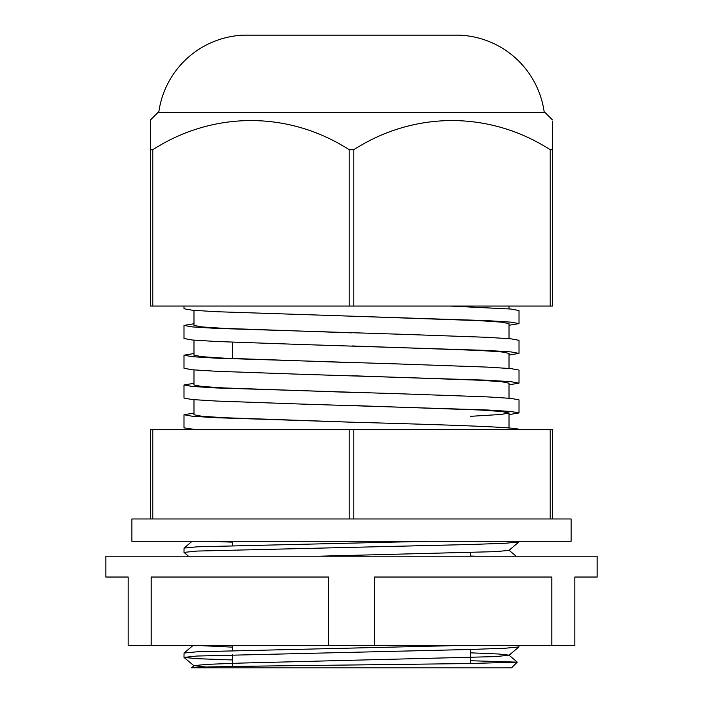 <?xml version="1.0" encoding="UTF-8"?>
<svg xmlns="http://www.w3.org/2000/svg" width="703" height="703" viewBox="0 0 703 703"><rect width="100%" height="100%" fill="white"/><g stroke="black" fill="none" stroke-linecap="round" stroke-linejoin="round"><path stroke-width="1.05" d="M552.496 518.963L571.108 518.963L571.108 541.292L131.892 541.292L131.892 518.963L150.504 518.963L150.504 429.63L552.496 429.63L552.496 518.963L353.802 518.963L550.203 518.963L550.203 429.63M353.802 429.63L353.802 518.963L150.504 518.963M551.802 645.521L574.834 645.521L574.834 577.031L597.163 577.031L597.163 556.187L105.837 556.187L105.837 577.031L128.166 577.031L128.166 645.521L374.532 645.521L374.532 577.031L551.802 577.031L551.802 645.521L374.532 645.521M328.468 645.521L328.468 577.031L151.198 577.031L151.198 645.521M544.254 112.498A89.334 89.334 0 0 0 459.446 35.15L243.554 35.15A89.334 89.334 0 0 0 158.746 112.498M552.496 119.941L545.053 112.498L157.947 112.498L150.504 119.941L150.504 149.713L152.797 149.713C212.763 111.171 288.151 110.556 349.198 149.713L353.802 149.713C413.759 111.171 489.147 110.556 550.203 149.713L552.496 149.713L552.496 121.329M552.496 149.713L552.496 306.051L550.203 306.051L550.203 149.713M550.203 306.051L150.504 306.051L150.504 149.713M152.797 306.051L152.797 149.713M150.504 121.329L150.504 119.941M353.802 306.051L353.802 149.713M349.198 306.051L349.198 149.713M184.001 306.051L184.001 308.74L192.341 310.225L216.269 311.71L487.284 320.647L510.87 322.132L518.999 323.608L518.999 310.515L510.8 309.03L449.955 306.051M518.999 323.608L509.025 325.261M184.001 325.41L184.001 338.512L192.341 340.006L216.269 341.491L300.19 344.47L487.284 350.428L510.87 351.904L518.999 353.389L518.999 340.296L510.8 338.802L487.012 337.317L403.258 334.338L215.988 328.38L192.2 326.895L184.001 325.41L193.975 323.758M518.999 353.389L509.025 355.033M184.001 355.182L184.001 368.293L192.341 369.778L216.269 371.272L300.19 374.251L487.284 380.2L510.87 381.685L518.999 383.17L518.999 370.068L510.8 368.583L487.012 367.098L403.258 364.119L215.988 358.161L192.2 356.676L184.001 355.182L193.975 353.539M518.999 383.17L509.025 384.813M184.001 384.963L184.001 398.074L192.341 399.559L216.269 401.044L300.19 404.023L487.284 409.981L510.87 411.466L518.999 412.942L518.999 399.849L510.8 398.364L487.012 396.87L403.258 393.891L215.988 387.942L192.2 386.448L184.001 384.963L193.975 383.311M518.999 412.942L509.025 414.594M518.999 429.63C521.283 427.143 441.036 424.665 351.5 422.187L215.988 417.714L192.2 416.229L184.001 414.735L193.975 413.092M184.001 414.735L184.001 427.846L195.786 429.63M199.274 667.85L191.444 667.85C188.422 666.892 265.242 665.934 351.5 664.994L468.119 663.562L517.259 662.147L511.556 667.85L191.444 667.85L194.019 665.644L206.761 664.37L240.233 663.096L496.3 656.584L508.981 655.152L498.48 654.001L470.615 652.832M517.259 662.147L470.615 660.732M152.797 429.63L152.797 518.963L349.198 518.963L349.198 429.63M232.385 659.959L197.323 658.693L184.045 657.428L196.752 656.04L469.938 649.484L505.483 648.21L518.955 646.927L518.999 645.521M184.001 657.349L184.045 653.034L197.578 651.751L458.997 645.521M476.186 556.187L470.615 556.029M188.483 556.187L184.001 552.391L196.752 551.073L469.938 544.517L505.483 543.243L518.955 541.96L518.999 541.292M184.001 552.391L184.045 548.068L197.578 546.785L428.136 541.292M206.093 667.042L194.019 665.644M232.385 647.129L198.422 645.521M319.417 556.187L496.3 551.618L508.981 550.344L518.955 541.96M232.385 542.162L210.065 541.292M470.615 416.317L501.169 414.445L509.025 412.96L501.388 411.466L479.218 409.981L351.975 405.517M509.025 398.206L509.025 383.17L501.388 381.685L479.218 380.2L351.975 375.736M509.025 368.425L509.025 353.389L501.388 351.904L479.218 350.428L351.975 345.955M509.025 338.644L509.025 323.608L501.388 322.132L479.218 320.647L351.975 316.183M351.5 422.187L224.064 417.714L201.682 416.229L193.975 414.735L193.975 399.699M351.5 392.406L224.064 387.942L201.682 386.448L193.975 384.963L193.975 369.927M351.5 362.625L224.064 358.161L201.682 356.676L193.975 355.182L193.975 340.147M351.5 332.853L224.064 328.38L201.682 326.895L193.975 325.41L193.975 310.366M232.385 342.185L232.385 358.556M232.385 541.292L232.385 545.528M232.385 645.521L232.385 650.495M232.385 654.748L232.385 666.497M470.615 552.655L470.615 556.187M470.615 649.467L470.615 663.527M184.045 657.428L194.019 665.803M518.955 646.927L508.981 655.31M517.259 662.103L508.981 655.152M192.991 645.521L184.045 653.034M509.069 550.264L516.125 556.187M192.112 541.292L184.045 548.068M509.025 412.942L509.025 427.978M509.025 306.051L509.025 308.872"/></g></svg>
